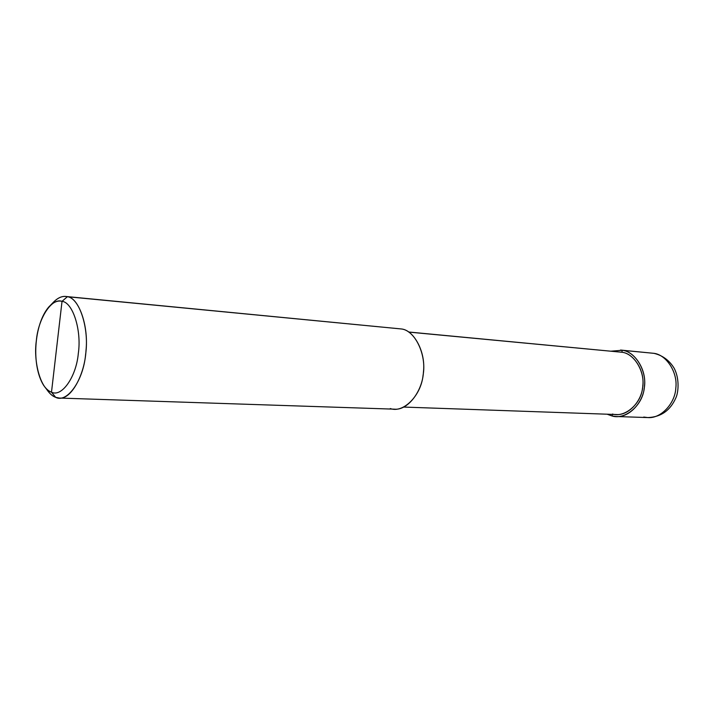 <?xml version="1.0" encoding="UTF-8"?>
<svg xmlns="http://www.w3.org/2000/svg" width="714" height="714" viewBox="0 0 714 714"><rect width="100%" height="100%" fill="white"/><g stroke="black" fill="none" stroke-linecap="round" stroke-linejoin="round"><path stroke-width="1.07" d="M612.121 415.994L607.087 414.2L612.121 415.994L616.227 416.521C629.65 417.761 643.841 401.545 644.465 386.078C646.679 369.718 634.737 351.458 622.206 350.271L621.903 352.252L622.206 350.271L653.667 353.305C666.108 354.483 677.979 372.217 675.81 388.077C675.212 403.071 661.164 418.779 647.83 417.574C661.164 418.779 675.212 403.071 675.81 388.077C677.979 372.217 666.108 354.483 653.667 353.305L622.206 350.271C635.621 351.431 647.643 372.039 644.153 388.63C642.421 405.588 625.009 420.118 612.121 415.994L612.371 414.388L612.121 415.994M611.175 351.172L622.206 350.271L611.175 351.172M643.751 417.056L647.83 417.574C660.914 417.083 670.25 410.532 675.837 397.921C678.336 392.754 679.826 379.045 674.15 368.237C669.357 360.392 662.637 355.429 653.997 353.35L620.528 350.047M46.151 388.505C49.114 393.218 52.292 396.163 55.665 397.332L51.497 392.164C40.984 389.719 33.174 362.4 36.334 340.73C38.172 318.667 51.604 297.47 62.029 301.344L51.497 392.164C61.609 397.555 76.264 377.028 78.317 353.394C81.78 330.207 72.748 302.218 62.029 301.344L67.366 296.721L401.322 328.958C413.977 330.127 425.91 352.073 423.447 371.994C422.608 390.799 407.953 410.595 394.423 409.167L59.298 398.055C71.213 399.724 84.796 374.413 86.01 350.485C88.697 325.12 78.54 297.702 67.366 296.721C79.334 297.604 89.491 328.645 85.618 354.439C83.324 380.714 66.929 403.401 55.665 397.332L59.298 398.055M612.425 414.031C624.545 417.877 640.877 404.222 642.502 388.3C645.777 372.726 634.505 353.368 621.903 352.252C633.693 353.385 644.885 370.584 642.787 385.944C642.189 400.483 628.829 415.709 616.209 414.522L403.785 407.069M408.783 332.09L621.903 352.252L408.783 332.09M390.29 408.56C403.223 413.468 421.108 395.734 423.099 375.1C426.865 354.876 414.87 330.073 401.322 328.958L65.884 296.48C61.172 295.944 56.415 298.541 51.613 304.253M50.739 304.994L52.452 303.236C57.602 297.667 62.573 295.498 67.366 296.721L62.029 301.344C72.748 302.218 81.78 330.207 78.317 353.394C76.264 377.028 61.609 397.555 51.497 392.164L62.029 301.344C57.727 300.21 53.264 302.147 48.632 307.154C33.888 324.62 31.255 365.389 43.572 385.239C46.08 388.898 48.722 391.21 51.497 392.164L55.665 397.332C52.577 396.252 49.641 393.682 46.856 389.621L45.384 387.657M408.649 332.001L621.903 352.252M65.884 296.48L401.322 328.958M647.83 417.574L616.227 416.521"/></g></svg>
